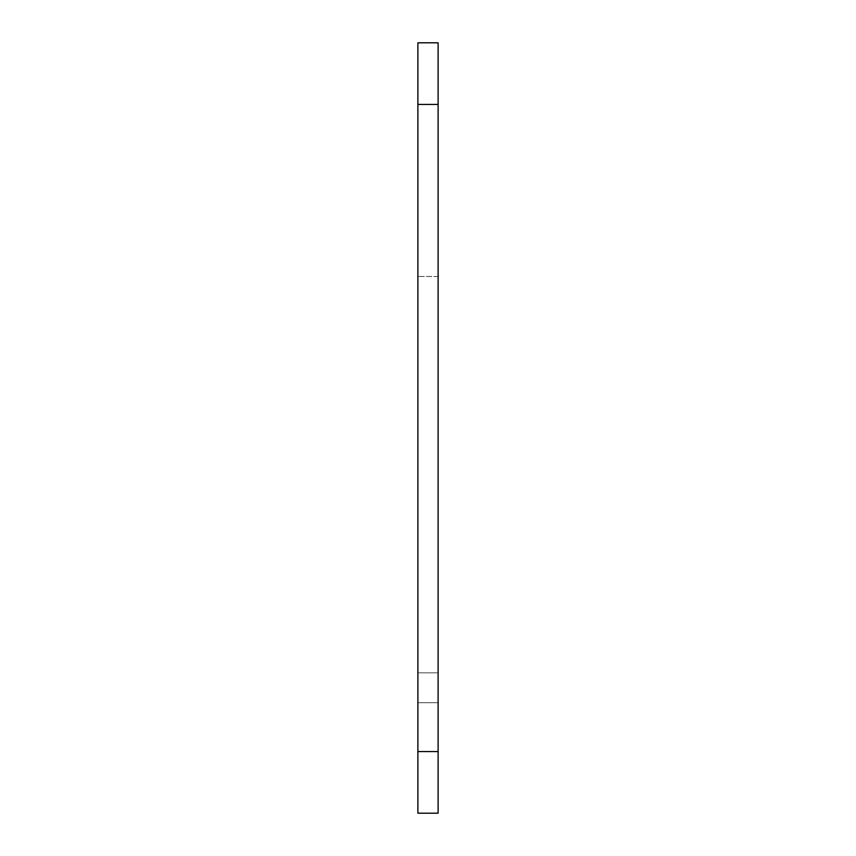 <?xml version="1.0" encoding="UTF-8"?>
<svg xmlns="http://www.w3.org/2000/svg" width="856" height="856" viewBox="0 0 856 856"><rect width="100%" height="100%" fill="white"/><g stroke="black" fill="none" stroke-linecap="round" stroke-linejoin="round"><path stroke-width="0.64" stroke-dasharray="4.28 3.21" d="M438.112 751.568L438.112 813.2L417.889 813.2L438.112 813.2L438.112 276.488L438.112 751.568L438.112 672.859L438.112 702.69L417.889 702.69L417.889 813.2L417.889 42.8L438.112 42.8L438.112 813.2L417.889 813.2L417.889 276.488L417.889 702.69L438.112 702.69L438.112 813.2L417.889 813.2L438.112 813.2L438.112 751.568L417.889 751.568M438.112 672.88L438.112 276.488L438.112 672.859L417.889 672.859L438.112 672.859M438.112 702.723L417.889 702.723L438.112 702.723M438.112 104.432L417.889 104.432M438.112 276.488L417.889 276.488L438.112 276.488"/><path stroke-width="1.28" d="M438.112 751.568L438.112 42.8L417.889 42.8L417.889 813.2L438.112 813.2L438.112 751.568L417.889 751.568M438.112 104.432L417.889 104.432"/></g></svg>
